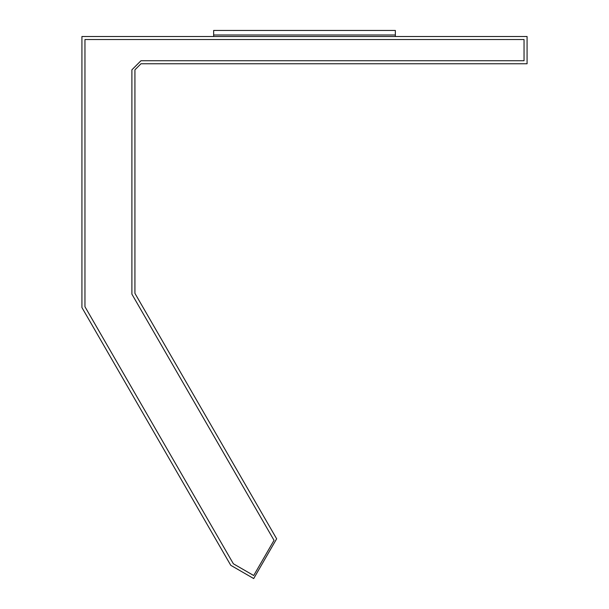 <?xml version="1.0" encoding="UTF-8"?>
<svg xmlns="http://www.w3.org/2000/svg" width="609" height="609" viewBox="0 0 609 609"><rect width="100%" height="100%" fill="white"/><g stroke="black" fill="none" stroke-linecap="round" stroke-linejoin="round"><path stroke-width="0.91" d="M253.702 575.52L274.027 540.32L131.894 294.139L131.894 69.814L140.976 60.733L524.044 60.733L524.044 39.532L84.956 39.532L84.956 306.715L233.376 563.789L253.702 575.52L233.376 563.789L84.956 306.715L84.956 39.532L524.044 39.532L524.044 60.733L140.976 60.733L131.894 69.814L131.894 294.139L274.027 540.32L253.702 575.52M253.702 578.55L230.758 565.304L81.926 307.53L81.926 36.51L527.074 36.51L527.074 63.762L140.976 63.762L134.924 69.814L134.924 293.332L276.646 538.805L253.702 578.55L276.646 538.805L134.924 293.332L134.924 69.814L140.976 63.762L527.074 63.762L527.074 36.51L81.926 36.51L81.926 307.53L230.758 565.304L253.702 578.55M213.652 34.995L213.652 36.51L213.652 34.995L395.348 34.995L213.652 34.995L395.348 34.995L395.348 36.51L395.348 30.45L213.652 30.45L213.652 34.995L213.652 30.45L395.348 30.45L395.348 34.995L213.652 34.995"/></g></svg>
